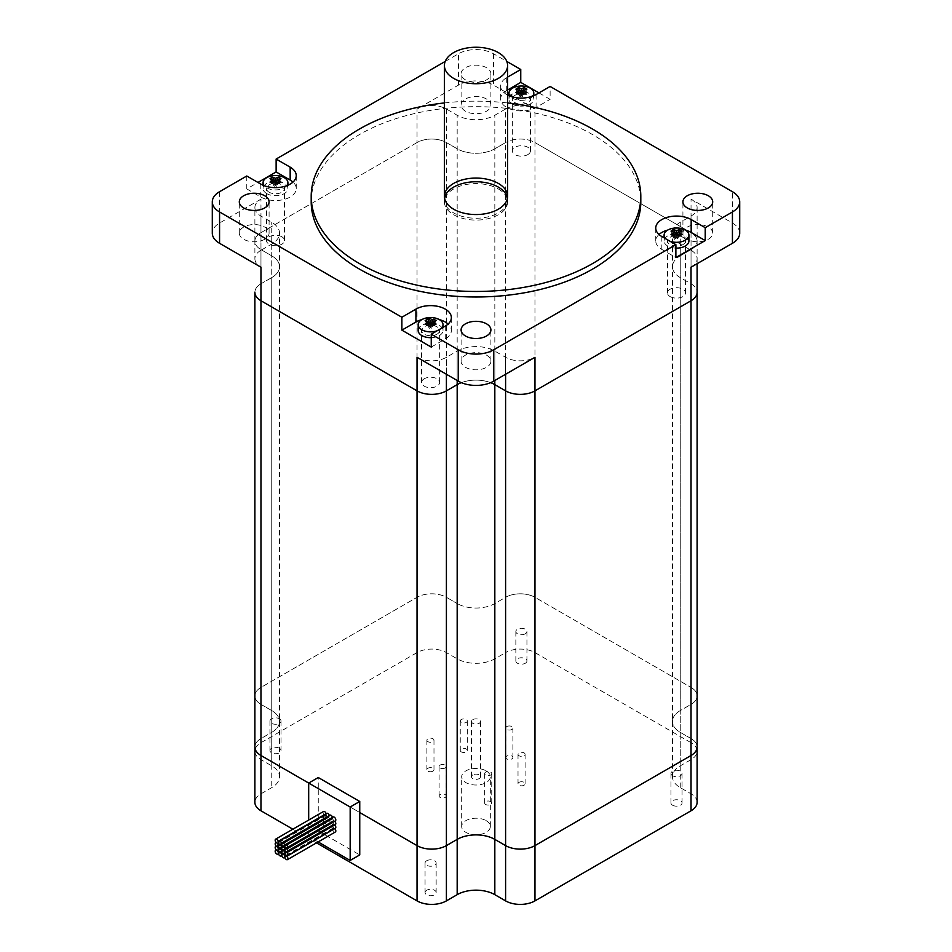 <?xml version="1.0" encoding="UTF-8"?>
<svg xmlns="http://www.w3.org/2000/svg" width="952" height="952" viewBox="0 0 952 952"><rect width="100%" height="100%" fill="white"/><g stroke="black" fill="none" stroke-linecap="round" stroke-linejoin="round"><path stroke-width="0.71" stroke-dasharray="4.76 3.57" d="M444.572 198.159A31.595 18.243 0 0 0 444.405 200.003A31.595 18.243 0 0 0 453.664 212.903A31.595 18.243 0 0 0 488.09 216.854A31.595 18.243 0 0 0 507.594 200.003A31.595 18.243 0 0 0 507.428 198.159M254.886 207.607A20.765 11.983 0 0 0 260.967 216.08L271.748 222.304A26.632 15.375 180 0 1 279.543 233.169A26.632 15.375 180 0 1 271.748 244.045L260.967 250.257L260.967 283.791A20.765 11.983 0 0 0 254.886 292.276A20.765 11.983 180 0 1 260.967 283.791L271.748 277.579A26.632 15.375 0 0 0 279.543 266.703A26.632 15.375 0 0 0 271.748 255.838L260.967 249.614A20.765 11.983 180 0 1 254.886 241.142L254.886 207.607A20.765 11.983 0 0 1 260.967 199.123L260.967 232.669A20.765 11.983 0 0 0 254.886 241.142A20.765 11.983 180 0 1 260.967 232.669L417.035 142.562A20.765 11.983 180 0 1 446.405 142.562L457.174 148.774A26.632 15.375 0 0 0 494.826 148.774L505.595 142.562L505.595 109.028A20.765 11.983 0 0 1 534.965 109.028L534.965 142.562A20.765 11.983 0 0 0 505.595 142.562A20.765 11.983 180 0 1 534.965 142.562L691.033 232.669A20.765 11.983 180 0 1 697.114 241.142A20.765 11.983 0 0 0 691.033 232.669L691.033 199.123L732.433 223.03L732.433 191.709M691.033 216.08L691.033 249.614A20.765 11.983 0 0 0 697.114 241.142A20.765 11.983 180 0 1 691.033 249.614L680.252 255.838A26.632 15.375 0 0 0 672.457 266.703A26.632 15.375 0 0 0 680.252 277.579L691.033 283.791A20.765 11.983 180 0 1 697.114 292.276A20.765 11.983 0 0 0 691.033 283.791L691.033 250.257L680.252 244.045A26.632 15.375 180 0 1 672.457 233.169A26.632 15.375 180 0 1 680.252 222.304L691.033 216.08A20.765 11.983 0 0 0 697.114 207.607A20.765 11.983 0 0 0 691.033 199.123M490.637 382.656A26.632 15.375 0 0 0 461.363 382.656A26.632 15.375 0 0 1 490.637 382.656M260.967 250.257A20.765 11.983 0 0 0 254.886 258.73L254.886 241.142A20.765 11.983 0 0 0 260.967 249.614L260.967 216.08M446.405 652.596L446.405 597.32L457.174 603.544L446.405 597.32A20.765 11.983 0 0 0 417.035 597.32L417.035 142.562L260.967 232.669L260.967 687.427A20.765 11.983 0 0 0 254.886 695.9A20.765 11.983 180 0 1 260.967 687.427L417.035 597.32A20.765 11.983 180 0 1 446.405 597.32L446.405 142.562A20.765 11.983 0 0 0 417.035 142.562L417.035 109.028A20.765 11.983 0 0 1 446.405 109.028L446.405 142.562L457.174 148.774A26.632 15.375 0 0 0 494.826 148.774L505.595 142.562L505.595 597.32A20.765 11.983 180 0 1 534.965 597.32A20.765 11.983 0 0 0 505.595 597.32L494.826 603.544A26.632 15.375 180 0 1 457.174 603.544A26.632 15.375 0 0 0 494.826 603.544L505.595 597.32L505.595 652.596L494.826 658.82A26.632 15.375 180 0 1 457.174 658.82L446.405 652.596A20.765 11.983 0 0 0 417.035 652.596L260.967 742.703A20.765 11.983 0 0 0 254.886 751.176A20.765 11.983 0 0 0 260.967 759.648L271.748 765.872A26.632 15.375 180 0 1 279.543 776.749A26.632 15.375 180 0 1 271.748 787.613L260.967 793.837A20.765 11.983 0 0 0 254.886 802.31M527.777 154.629A9.032 5.212 0 0 0 530.431 150.94A9.032 5.212 0 0 0 524.85 146.132A9.032 5.212 0 0 0 515.02 147.262A9.032 5.212 0 0 0 512.366 150.94A9.032 5.212 0 0 0 517.947 155.759A9.032 5.212 0 0 0 527.777 154.629M670.125 296.596A9.032 5.212 0 0 0 679.966 297.726A9.032 5.212 0 0 0 685.535 292.918A9.032 5.212 0 0 0 682.893 289.229A9.032 5.212 0 0 0 673.052 288.099A9.032 5.212 0 0 0 667.483 292.918A9.032 5.212 0 0 0 670.125 296.596M424.223 378.777A9.032 5.212 0 0 0 421.569 382.466A9.032 5.212 0 0 0 427.15 387.285A9.032 5.212 0 0 0 436.98 386.155A9.032 5.212 0 0 0 439.634 382.466A9.032 5.212 0 0 0 434.052 377.647A9.032 5.212 0 0 0 424.223 378.777M281.875 236.81A9.032 5.212 0 0 0 272.034 235.679A9.032 5.212 0 0 0 266.465 240.499A9.032 5.212 0 0 0 269.107 244.176A9.032 5.212 0 0 0 278.948 245.307A9.032 5.212 0 0 0 284.517 240.499A9.032 5.212 0 0 0 281.875 236.81M534.965 109.028L493.552 85.121A24.823 14.328 0 0 0 458.447 85.121L417.035 109.028M445.191 61.44L458.447 53.788A24.823 14.328 180 0 1 493.552 53.788L506.809 61.44M538.951 92.903L550.125 99.353L550.125 86.454M691.033 267.214A20.765 11.983 0 0 0 697.114 258.73A20.765 11.983 0 0 0 691.033 250.257M417.035 357.309A20.765 11.983 0 0 0 446.405 357.309L457.174 351.098A26.632 15.375 180 0 1 494.826 351.098L505.595 357.309A20.765 11.983 0 0 0 534.965 357.309M254.886 258.73A20.765 11.983 0 0 0 260.967 267.214M505.595 109.028L494.826 115.24A26.632 15.375 180 0 1 457.174 115.24L446.405 109.028M260.967 199.123L219.567 223.03A24.823 14.328 0 0 0 212.296 233.169M246.77 176.001L246.77 188.901L257.944 182.451M264.727 239.25A14.899 8.604 180 0 1 243.652 239.25A14.899 8.604 180 0 1 239.297 233.169A14.899 8.604 180 0 1 254.196 224.565A14.899 8.604 180 0 1 269.083 233.169A14.899 8.604 180 0 1 264.727 239.25M465.468 111.194A14.899 8.604 180 0 1 461.101 105.113A14.899 8.604 180 0 1 476 96.509A14.899 8.604 180 0 1 490.899 105.113A14.899 8.604 180 0 1 481.7 113.05A14.899 8.604 180 0 1 465.468 111.194M739.704 233.169A24.823 14.328 0 0 0 732.433 223.03M687.273 227.088A14.899 8.604 180 0 1 703.504 225.219A14.899 8.604 180 0 1 712.703 233.169A14.899 8.604 180 0 1 703.504 241.118A14.899 8.604 180 0 1 687.273 239.25A14.899 8.604 180 0 1 682.917 233.169A14.899 8.604 180 0 1 687.273 227.088M486.531 355.144A14.899 8.604 180 0 1 490.899 361.224A14.899 8.604 180 0 1 481.7 369.174A14.899 8.604 180 0 1 465.468 367.305A14.899 8.604 180 0 1 461.101 361.224A14.899 8.604 180 0 1 470.3 353.287A14.899 8.604 180 0 1 486.531 355.144M515.02 95.295A9.032 5.212 0 0 0 512.366 98.984A9.032 5.212 0 0 0 521.398 104.196A9.032 5.212 0 0 0 530.431 98.984A9.032 5.212 0 0 0 524.85 94.165A9.032 5.212 0 0 0 515.02 95.295M507.594 90L506.714 90.511A20.765 11.983 0 0 0 500.633 98.984A20.765 11.983 0 0 0 513.449 110.051A20.765 11.983 0 0 0 536.083 107.457L550.125 99.353M507.594 95.033A20.765 11.983 180 0 1 500.633 86.085A20.765 11.983 180 0 1 506.714 77.612L507.594 77.1M682.893 237.274A9.032 5.212 0 0 0 673.052 236.144A9.032 5.212 0 0 0 667.483 240.951A9.032 5.212 0 0 0 676.503 246.163A9.032 5.212 0 0 0 685.535 240.951A9.032 5.212 0 0 0 682.893 237.274M685.321 230.098A20.765 11.983 0 0 0 667.697 230.098M659.01 234.501A20.765 11.983 0 0 0 655.749 240.951A20.765 11.983 0 0 0 661.83 249.436L675.872 257.54M436.98 334.188A9.032 5.212 0 0 0 439.634 330.499A9.032 5.212 0 0 0 430.601 325.298A9.032 5.212 0 0 0 421.569 330.499A9.032 5.212 0 0 0 427.15 335.318A9.032 5.212 0 0 0 436.98 334.188M431.244 347.087L445.286 338.983A20.765 11.983 0 0 0 451.367 330.499A20.765 11.983 0 0 0 448.106 324.061M439.419 319.646A20.765 11.983 0 0 0 421.784 319.646M465.468 79.861A14.899 8.604 180 0 1 461.101 73.78A14.899 8.604 180 0 1 476 65.188A14.899 8.604 180 0 1 490.899 73.78A14.899 8.604 180 0 1 481.7 81.729A14.899 8.604 180 0 1 465.468 79.861M311.197 201.848A164.803 95.141 180 0 1 476 106.695A164.803 95.141 180 0 1 640.803 201.848M269.107 192.221A9.032 5.212 180 0 1 266.465 188.532A9.032 5.212 180 0 1 275.497 183.32A9.032 5.212 180 0 1 284.517 188.532A9.032 5.212 180 0 1 278.948 193.351A9.032 5.212 180 0 1 269.107 192.221M246.77 188.901L260.812 197.005A20.765 11.983 0 0 0 283.434 199.611A20.765 11.983 0 0 0 296.25 188.532A20.765 11.983 0 0 0 292.99 182.082M444.405 102.935A164.803 95.141 180 0 1 507.594 102.935M274.985 181.63L278.043 184.01L278.043 183.236M278.424 183.569L275.497 185.485L275.497 181.285L276.77 184.843L280.983 182.094M274.212 186.318L275.497 185.485L274.212 186.318L272.938 184.01L275.497 185.58L275.497 182.534L272.938 184.01L270.011 178.714M272.558 183.569L276.77 186.318L275.497 185.485L276.77 184.843M270.011 182.094L272.938 184.01L272.938 183.236M274.212 184.843L275.997 181.63M280.983 178.714L276.77 186.318M286.79 185.688A12.412 7.164 180 0 1 266.715 187.794A12.412 7.164 180 0 1 264.192 185.688M266.715 193.601A12.412 7.164 180 0 1 263.085 188.532A12.412 7.164 180 0 1 275.497 181.368A12.412 7.164 180 0 1 287.909 188.532A12.412 7.164 180 0 1 280.245 195.148A12.412 7.164 180 0 1 266.715 193.601M681.989 231.134L679.062 236.429L676.503 237.905L677.015 234.049M679.062 235.656L677.788 238.738L673.576 235.989M671.017 234.513L676.503 238L679.062 236.429L676.503 234.954L676.503 238L677.788 238.738M675.23 237.274L676.503 234.954L677.788 237.274L681.989 234.513M673.957 235.656L676.503 238L673.957 236.429L676.503 234.954L676.003 234.049M677.788 237.274L675.23 238.738L671.017 231.134M679.442 235.989L675.23 238.738M669.994 241.249A12.412 7.164 180 0 1 665.936 238.904M675.872 248.115A12.412 7.164 180 0 1 664.091 240.951A12.412 7.164 180 0 1 667.733 235.882A12.412 7.164 180 0 1 681.251 234.335A12.412 7.164 180 0 1 688.915 240.951M430.102 323.597L433.148 325.989L433.148 325.203M433.529 325.536L430.601 327.452L430.601 323.252L431.875 326.822L436.087 324.061M429.328 328.297L430.601 327.452L429.328 328.297L428.043 325.989L430.601 327.559L430.601 324.513L428.043 325.989L425.116 320.681M427.674 325.536L431.875 328.297L430.601 327.452L431.875 326.822M425.116 324.061L428.043 325.989L428.043 325.203M429.328 326.822L431.101 323.597M436.087 320.681L431.875 328.297M441.169 328.464A12.412 7.164 180 0 1 437.111 330.796M418.19 330.499A12.412 7.164 180 0 1 430.601 323.335A12.412 7.164 180 0 1 443.013 330.499A12.412 7.164 180 0 1 431.244 337.662M520.899 92.082L523.957 94.462L523.957 93.689M524.326 94.022L521.398 95.938L521.398 91.725L522.672 95.295L526.884 92.546M520.125 96.771L521.398 95.938L520.125 96.771L518.852 94.462L521.398 96.033L521.398 92.987L518.852 94.462L515.913 89.155M518.471 94.022L522.672 96.771L521.398 95.938L523.957 94.462L522.672 95.295M515.913 92.546L518.852 94.462L518.852 93.689M520.125 95.295L521.898 92.082M526.884 89.155L522.672 96.771M532.703 96.14A12.412 7.164 180 0 1 512.628 98.246A12.412 7.164 180 0 1 510.093 96.14M512.628 104.054A12.412 7.164 180 0 1 508.987 98.984A12.412 7.164 180 0 1 521.398 91.82A12.412 7.164 180 0 1 533.81 98.984A12.412 7.164 180 0 1 526.147 105.601A12.412 7.164 180 0 1 512.628 104.054M534.965 652.596L534.965 597.32L691.033 687.427A20.765 11.983 180 0 1 697.114 695.9A20.765 11.983 0 0 0 691.033 687.427L691.033 232.669L534.965 142.562L534.965 597.32L691.033 687.427L691.033 742.703L534.965 652.596A20.765 11.983 0 0 0 505.595 652.596M680.252 222.304L680.252 255.838L691.033 249.614L691.033 704.373A20.765 11.983 0 0 0 697.114 695.9A20.765 11.983 180 0 1 691.033 704.373L680.252 710.597A26.632 15.375 0 0 0 672.457 721.461A26.632 15.375 180 0 1 680.252 710.597L680.252 255.838A26.632 15.375 0 0 0 672.457 266.703A26.632 15.375 0 0 0 680.252 277.579L691.033 283.791L691.033 738.55A20.765 11.983 180 0 1 697.114 747.034A20.765 11.983 0 0 0 691.033 738.55L680.252 732.338A26.632 15.375 180 0 1 672.457 721.461A26.632 15.375 0 0 0 680.252 732.338L691.033 738.55L691.033 793.837L680.252 787.613A26.632 15.375 180 0 1 672.457 776.749A26.632 15.375 180 0 1 680.252 765.872L691.033 759.648A20.765 11.983 0 0 0 697.114 751.176A20.765 11.983 0 0 0 691.033 742.703M318.123 841.937L308.686 836.487L318.265 830.965L318.265 788.577L359.749 812.532L308.686 783.056L318.265 788.577L318.265 777.522M271.748 244.045L271.748 277.579L260.967 283.791L260.967 738.55A20.765 11.983 0 0 0 254.886 747.034A20.765 11.983 180 0 1 260.967 738.55L271.748 732.338A26.632 15.375 0 0 0 279.543 721.461A26.632 15.375 180 0 1 271.748 732.338L271.748 277.579A26.632 15.375 0 0 0 279.543 266.703A26.632 15.375 0 0 0 271.748 255.838L260.967 249.614L260.967 704.373A20.765 11.983 180 0 1 254.886 695.9A20.765 11.983 0 0 0 260.967 704.373L271.748 710.597A26.632 15.375 180 0 1 279.543 721.461A26.632 15.375 0 0 0 271.748 710.597L260.967 704.373L260.967 759.648M472.811 719.617A4.51 2.606 180 0 1 477.725 719.058A4.51 2.606 180 0 1 480.51 721.461A4.51 2.606 180 0 1 476 724.067A4.51 2.606 180 0 1 471.49 721.461A4.51 2.606 180 0 1 472.811 719.617M472.811 774.904A4.51 2.606 0 0 0 471.49 776.749A4.51 2.606 0 0 0 476 779.355A4.51 2.606 0 0 0 480.51 776.749A4.51 2.606 0 0 0 477.725 774.333A4.51 2.606 0 0 0 472.811 774.904M672.588 775.737A5.545 3.201 180 0 1 670.958 773.476A5.545 3.201 180 0 1 676.503 770.263A5.545 3.201 180 0 1 682.06 773.476A5.545 3.201 180 0 1 678.633 776.427A5.545 3.201 180 0 1 672.588 775.737M672.588 805.225A5.545 3.201 0 0 0 678.633 805.916A5.545 3.201 0 0 0 682.06 802.952A5.545 3.201 0 0 0 676.503 799.751A5.545 3.201 0 0 0 670.958 802.952A5.545 3.201 0 0 0 672.588 805.225M525.325 633.77A5.545 3.201 180 0 1 519.28 634.46A5.545 3.201 180 0 1 515.853 631.497A5.545 3.201 180 0 1 521.398 628.296A5.545 3.201 180 0 1 526.944 631.497A5.545 3.201 180 0 1 525.325 633.77M525.325 663.246A5.545 3.201 0 0 0 526.944 660.986A5.545 3.201 0 0 0 521.398 657.784A5.545 3.201 0 0 0 515.853 660.986A5.545 3.201 0 0 0 519.28 663.949A5.545 3.201 0 0 0 525.325 663.246M279.412 718.784A5.545 3.201 180 0 1 281.042 721.057A5.545 3.201 180 0 1 275.497 724.258A5.545 3.201 180 0 1 269.94 721.057A5.545 3.201 180 0 1 273.367 718.094A5.545 3.201 180 0 1 279.412 718.784M279.412 748.272A5.545 3.201 0 0 0 273.367 747.57A5.545 3.201 0 0 0 269.94 750.533A5.545 3.201 0 0 0 275.497 753.734A5.545 3.201 0 0 0 281.042 750.533A5.545 3.201 0 0 0 279.412 748.272M426.674 860.763A5.545 3.201 180 0 1 432.72 860.061A5.545 3.201 180 0 1 436.147 863.024A5.545 3.201 180 0 1 430.601 866.225A5.545 3.201 180 0 1 425.056 863.024A5.545 3.201 180 0 1 426.674 860.763M426.674 890.239A5.545 3.201 0 0 0 425.056 892.5A5.545 3.201 0 0 0 430.601 895.713A5.545 3.201 0 0 0 436.147 892.5A5.545 3.201 0 0 0 432.72 889.549A5.545 3.201 0 0 0 426.674 890.239M460.375 721.485A3.534 2.047 180 0 1 460.256 720.962A3.534 2.047 180 0 1 463.791 718.915A3.534 2.047 180 0 1 467.325 720.962A3.534 2.047 180 0 1 464.255 722.984A3.534 2.047 180 0 1 460.375 721.485M460.375 750.973A3.534 2.047 0 0 0 464.255 752.461A3.534 2.047 0 0 0 467.325 750.438A3.534 2.047 0 0 0 463.791 748.403A3.534 2.047 0 0 0 460.256 750.438A3.534 2.047 0 0 0 460.375 750.973M429.53 742.191A3.534 2.047 180 0 1 426.901 740.216A3.534 2.047 180 0 1 430.447 738.169A3.534 2.047 180 0 1 433.981 740.216A3.534 2.047 180 0 1 429.53 742.191M429.53 771.667A3.534 2.047 0 0 0 433.981 769.692A3.534 2.047 0 0 0 430.447 767.657A3.534 2.047 0 0 0 426.901 769.692A3.534 2.047 0 0 0 429.53 771.667M445.155 767.966A3.534 2.047 180 0 1 441.3 768.407A3.534 2.047 180 0 1 439.11 766.515A3.534 2.047 180 0 1 442.644 764.48A3.534 2.047 180 0 1 446.19 766.515A3.534 2.047 180 0 1 445.155 767.966M445.155 797.443A3.534 2.047 0 0 0 446.19 796.003A3.534 2.047 0 0 0 442.644 793.956A3.534 2.047 0 0 0 439.11 796.003A3.534 2.047 0 0 0 441.3 797.883A3.534 2.047 0 0 0 445.155 797.443M491.625 773.036A3.534 2.047 180 0 1 491.744 773.559A3.534 2.047 180 0 1 488.209 775.606A3.534 2.047 180 0 1 484.675 773.559A3.534 2.047 180 0 1 487.745 771.537A3.534 2.047 180 0 1 491.625 773.036M491.625 802.524A3.534 2.047 0 0 0 487.745 801.025A3.534 2.047 0 0 0 484.675 803.048A3.534 2.047 0 0 0 488.209 805.094A3.534 2.047 0 0 0 491.744 803.048A3.534 2.047 0 0 0 491.625 802.524M522.47 752.342A3.534 2.047 180 0 1 525.099 754.305A3.534 2.047 180 0 1 521.553 756.352A3.534 2.047 180 0 1 518.019 754.305A3.534 2.047 180 0 1 522.47 752.342M522.47 781.818A3.534 2.047 0 0 0 518.019 783.793A3.534 2.047 0 0 0 521.553 785.828A3.534 2.047 0 0 0 525.099 783.793A3.534 2.047 0 0 0 522.47 781.818M506.845 726.566A3.534 2.047 180 0 1 510.7 726.126A3.534 2.047 180 0 1 512.89 728.006A3.534 2.047 180 0 1 509.356 730.053A3.534 2.047 180 0 1 505.81 728.006A3.534 2.047 180 0 1 506.845 726.566M506.845 756.043A3.534 2.047 0 0 0 505.81 757.494A3.534 2.047 0 0 0 509.356 759.529A3.534 2.047 0 0 0 512.89 757.494A3.534 2.047 0 0 0 510.7 755.602A3.534 2.047 0 0 0 506.845 756.043M318.265 830.965L359.749 854.92M292.859 829.204L316.528 842.865M697.114 802.31A20.765 11.983 0 0 0 691.033 793.837M308.686 836.487L308.686 820.065M260.967 742.703L260.967 687.427L417.035 597.32L417.035 652.596M691.033 759.648L691.033 704.373L680.252 710.597L680.252 765.872M260.967 793.837L260.967 738.55L271.748 732.338L271.748 787.613M281.554 843.865L329.428 816.221A2.261 1.297 -120 0 0 331.022 818.982A2.261 1.297 -120 0 0 332.153 819.101A2.261 1.297 -120 0 0 332.617 818.066A2.261 1.297 -120 0 0 334.212 820.826A2.261 1.297 -120 0 0 335.342 820.933M333.093 817.03A2.261 1.297 -120 0 0 332.617 818.066L284.743 845.697L332.617 818.066A2.261 1.297 -120 0 0 332.522 817.363M329.892 815.186A2.261 1.297 -120 0 0 329.428 816.221A2.261 1.297 -120 0 0 329.332 815.519M323.513 811.509A2.261 1.297 -120 0 0 323.168 813.306A2.261 1.297 -120 0 0 324.644 815.305A2.261 1.297 -120 0 0 325.774 815.412A2.261 1.297 -120 0 0 326.238 814.376L278.365 842.02L326.238 814.376A2.261 1.297 -120 0 0 327.833 817.137A2.261 1.297 -120 0 0 328.964 817.256A2.261 1.297 -120 0 0 329.428 816.221M326.703 813.341A2.261 1.297 -120 0 0 326.238 814.376A2.261 1.297 -120 0 0 326.131 813.674M284.743 849.386L332.617 821.754A2.261 1.297 -120 0 0 331.022 818.982A2.261 1.297 -120 0 0 329.892 818.875A2.261 1.297 -120 0 0 329.428 819.91A2.261 1.297 -120 0 0 331.022 822.671A2.261 1.297 -120 0 0 332.153 822.778A2.261 1.297 -120 0 0 332.617 821.754A2.261 1.297 -120 0 0 334.212 824.515A2.261 1.297 -120 0 0 335.342 824.622M281.554 847.542L329.428 819.91A2.261 1.297 -120 0 0 327.833 817.137A2.261 1.297 -120 0 0 326.703 817.03A2.261 1.297 -120 0 0 326.238 818.066A2.261 1.297 -120 0 0 324.644 815.305A2.261 1.297 -120 0 0 323.513 815.186A2.261 1.297 -120 0 0 323.168 816.994A2.261 1.297 -120 0 0 324.644 818.982A2.261 1.297 -120 0 0 325.774 819.101A2.261 1.297 -120 0 0 326.238 818.066A2.261 1.297 -120 0 0 327.833 820.826A2.261 1.297 -120 0 0 328.964 820.945A2.261 1.297 -120 0 0 329.428 819.91M278.365 845.697L326.238 818.066L278.365 845.697M286.35 852.147L334.212 824.515A2.261 1.297 -120 0 0 333.093 824.396A2.261 1.297 -120 0 0 332.617 825.432A2.261 1.297 -120 0 0 331.022 822.671A2.261 1.297 -120 0 0 329.892 822.564A2.261 1.297 -120 0 0 329.428 823.587A2.261 1.297 -120 0 0 331.022 826.36A2.261 1.297 -120 0 0 332.153 826.467A2.261 1.297 -120 0 0 332.617 825.432A2.261 1.297 -120 0 0 334.212 828.192A2.261 1.297 -120 0 0 335.342 828.311M334.783 821.267A2.261 1.297 -120 0 0 334.212 820.826A2.261 1.297 -120 0 0 333.093 820.719A2.261 1.297 -120 0 0 332.617 821.754M284.743 853.075L332.617 825.432M281.554 851.231L329.428 823.587A2.261 1.297 -120 0 0 327.833 820.826A2.261 1.297 -120 0 0 326.703 820.719A2.261 1.297 -120 0 0 326.238 821.754A2.261 1.297 -120 0 0 324.644 818.982A2.261 1.297 -120 0 0 323.513 818.875A2.261 1.297 -120 0 0 323.168 820.683A2.261 1.297 -120 0 0 324.644 822.671A2.261 1.297 -120 0 0 325.774 822.778A2.261 1.297 -120 0 0 326.238 821.754A2.261 1.297 -120 0 0 327.833 824.515A2.261 1.297 -120 0 0 328.964 824.622A2.261 1.297 -120 0 0 329.428 823.587M278.365 849.386L326.238 821.754L278.365 849.386M286.35 855.836L334.212 828.192A2.261 1.297 -120 0 0 333.093 828.085A2.261 1.297 -120 0 0 332.617 829.121A2.261 1.297 -120 0 0 331.022 826.36A2.261 1.297 -120 0 0 329.892 826.241A2.261 1.297 -120 0 0 329.428 827.276A2.261 1.297 -120 0 0 330.415 829.549A2.261 1.297 -120 0 0 332.153 830.156A2.261 1.297 -120 0 0 332.617 829.121A2.261 1.297 -120 0 0 333.605 831.393A2.261 1.297 -120 0 0 335.342 832M284.743 856.764L332.617 829.121M281.554 854.92L329.428 827.276A2.261 1.297 -120 0 0 327.833 824.515A2.261 1.297 -120 0 0 326.703 824.396A2.261 1.297 -120 0 0 326.238 825.432A2.261 1.297 -120 0 0 324.644 822.671A2.261 1.297 -120 0 0 323.513 822.564A2.261 1.297 -120 0 0 323.513 825.17A2.261 1.297 -120 0 0 325.774 826.467A2.261 1.297 -120 0 0 326.238 825.432A2.261 1.297 -120 0 0 327.226 827.704A2.261 1.297 -120 0 0 328.964 828.311A2.261 1.297 -120 0 0 329.428 827.276M278.365 853.075L326.238 825.432L278.365 853.075M486.139 770.894A14.328 8.271 180 0 1 490.328 776.749A14.328 8.271 180 0 1 476 785.019A14.328 8.271 180 0 1 461.672 776.749A14.328 8.271 180 0 1 470.514 769.097A14.328 8.271 180 0 1 486.139 770.894M486.139 820.648A14.328 8.271 180 0 1 490.328 826.491A14.328 8.271 180 0 1 476 834.773A14.328 8.271 180 0 1 461.672 826.491A14.328 8.271 180 0 1 470.514 818.851A14.328 8.271 180 0 1 486.139 820.648M498.336 188.948A31.595 18.243 180 0 1 507.594 201.848A31.595 18.243 180 0 1 476 220.09A31.595 18.243 180 0 1 444.405 201.848A31.595 18.243 180 0 1 463.91 184.997A31.595 18.243 180 0 1 498.336 188.948M493.552 53.788L493.552 85.121M505.595 357.309L505.595 374.267M446.405 374.267L446.405 357.309M457.174 380.491L457.174 351.098M457.174 658.82L457.174 115.24M219.567 191.709L219.567 223.03M458.447 85.121L458.447 53.788M271.748 765.872L271.748 222.304M494.826 658.82L494.826 115.24M680.252 787.613L680.252 244.045M494.826 380.491L494.826 351.098M506.714 77.612L506.714 90.511M536.083 94.557L536.083 107.457M661.83 236.536L661.83 249.436M445.286 326.084L445.286 338.983M260.812 184.105L260.812 197.005M444.405 201.848L444.405 200.003M507.594 201.848L507.594 200.003M697.114 207.607L697.114 751.176M697.114 263.704L697.114 258.73M279.543 776.749L279.543 233.169M672.457 776.749L672.457 233.169M530.431 150.94L530.431 98.984M512.366 150.94L512.366 98.984M500.633 86.085L500.633 98.984M685.535 292.918L685.535 240.951M667.483 292.918L667.483 240.951M655.749 228.052L655.749 240.951M439.634 382.466L439.634 330.499M421.569 382.466L421.569 330.499M451.367 317.611L451.367 330.499M284.517 240.499L284.517 188.532M266.465 240.499L266.465 188.532M296.25 175.632L296.25 188.532M269.083 233.169L269.083 201.848M239.297 233.169L239.297 201.848M490.899 105.113L490.899 73.78M461.101 105.113L461.101 73.78M490.899 361.224L490.899 329.904M461.101 361.224L461.101 329.904M712.703 233.169L712.703 201.848M682.917 233.169L682.917 201.848M263.085 185.247L263.085 188.532M287.909 185.247L287.909 188.532M664.091 237.845L664.091 240.951M443.013 327.393L443.013 330.499M508.987 95.688L508.987 98.984M533.81 95.688L533.81 98.984M254.886 751.176L254.886 292.276M480.51 776.749L480.51 721.461M471.49 776.749L471.49 721.461M670.958 773.476L670.958 802.952M682.06 773.476L682.06 802.952M515.853 631.497L515.853 660.986M526.944 631.497L526.944 660.986M269.94 721.057L269.94 750.533M281.042 721.057L281.042 750.533M425.056 863.024L425.056 892.5M436.147 863.024L436.147 892.5M460.256 720.962L460.256 750.438M467.325 720.962L467.325 750.438M426.901 740.216L426.901 769.692M433.981 740.216L433.981 769.692M439.11 766.515L439.11 796.003M446.19 766.515L446.19 796.003M484.675 773.559L484.675 803.048M491.744 773.559L491.744 803.048M518.019 754.305L518.019 783.793M525.099 754.305L525.099 783.793M505.81 728.006L505.81 757.494M512.89 728.006L512.89 757.494M284.85 846.411L332.153 819.101M281.661 844.567L328.964 817.256M278.472 842.722L325.774 815.412M282.589 846.185L329.892 818.875M284.85 850.088L332.153 822.778M279.4 844.341L326.703 817.03M278.472 846.411L325.774 819.101M276.211 842.496L323.513 815.186M281.661 848.256L328.964 820.945M285.79 848.03L333.093 820.719M282.589 849.874L329.892 822.564M284.85 853.777L332.153 826.467M279.4 848.03L326.703 820.719M278.472 850.088L325.774 822.778M276.211 846.185L323.513 818.875M281.661 851.933L328.964 824.622M285.79 851.707L333.093 824.396M282.589 853.551L329.892 826.241M284.85 857.466L332.153 830.156M279.4 851.707L326.703 824.396M278.472 853.777L325.774 826.467M276.211 849.874L323.513 822.564M281.661 855.622L328.964 828.311M285.79 855.396L333.093 828.085M490.328 826.491L490.328 776.749M461.672 826.491L461.672 776.749"/><path stroke-width="1.43" d="M507.428 198.159A31.595 18.243 0 0 0 476 181.761A31.595 18.243 0 0 0 444.572 198.159M453.664 209.214A31.595 18.243 180 0 1 444.405 196.314A31.595 18.243 180 0 1 476 178.072A31.595 18.243 180 0 1 507.594 196.314A31.595 18.243 180 0 1 488.09 213.165A31.595 18.243 180 0 1 453.664 209.214M507.594 95.033A20.765 11.983 180 0 0 536.083 94.557L550.125 86.454L732.433 191.709A24.823 14.328 180 0 1 739.704 201.848A24.823 14.328 180 0 1 732.433 211.975L732.433 243.307L691.033 267.214L691.033 300.749A20.765 11.983 0 0 0 697.114 292.276A20.765 11.983 180 0 1 691.033 300.749L534.965 390.855A20.765 11.983 180 0 1 505.595 390.855A20.765 11.983 0 0 0 534.965 390.855L534.965 357.309L493.552 381.216L493.552 349.896A24.823 14.328 180 0 1 458.447 349.896L431.244 334.188L431.244 347.087L401.875 330.142L401.875 317.242L415.917 309.126A20.765 11.983 180 0 1 438.551 306.532A20.765 11.983 180 0 1 451.367 317.611A20.765 11.983 180 0 1 445.286 326.084L431.244 334.188M505.595 374.267L505.595 390.855L494.826 384.632A26.632 15.375 0 0 0 490.637 382.656A26.632 15.375 0 0 1 494.826 384.632L494.826 380.491M457.174 380.491L457.174 839.39A26.632 15.375 180 0 1 494.826 839.39L494.826 384.632L505.595 390.855L505.595 845.614A20.765 11.983 0 0 0 534.965 845.614L534.965 390.855L691.033 300.749L691.033 755.507A20.765 11.983 0 0 0 697.114 747.034A20.765 11.983 180 0 1 691.033 755.507L534.965 845.614A20.765 11.983 180 0 1 505.595 845.614L494.826 839.39A26.632 15.375 0 0 0 457.174 839.39L446.405 845.614L446.405 390.855L457.174 384.632A26.632 15.375 0 0 1 461.363 382.656A26.632 15.375 0 0 0 457.174 384.632L446.405 390.855A20.765 11.983 180 0 1 417.035 390.855A20.765 11.983 0 0 0 446.405 390.855L446.405 374.267M458.447 349.896L458.447 381.216L417.035 357.309L417.035 390.855L260.967 300.749A20.765 11.983 180 0 1 254.886 292.276A20.765 11.983 0 0 0 260.967 300.749L260.967 267.214L219.567 243.307L219.567 211.975A24.823 14.328 180 0 1 212.296 201.848A24.823 14.328 180 0 1 219.567 191.709L246.77 176.001L260.812 184.105A20.765 11.983 180 0 0 283.434 186.711A20.765 11.983 180 0 0 296.25 175.632A20.765 11.983 180 0 0 290.17 167.159L290.17 180.059L276.128 171.943L276.128 159.055L445.191 61.44M506.809 61.44L520.756 69.496L520.756 82.396L538.951 92.903M732.433 211.975L705.23 227.683L705.23 240.582L675.872 257.54L675.872 244.64L493.552 349.896M257.944 182.451L276.128 171.943M212.296 201.848L212.296 233.169A24.823 14.328 0 0 0 219.567 243.307M732.433 243.307A24.823 14.328 0 0 0 739.704 233.169L739.704 201.848M458.447 381.216A24.823 14.328 0 0 0 493.552 381.216M520.756 82.396L507.594 90M507.594 77.1L520.756 69.496M705.23 240.582L691.188 232.478A20.765 11.983 0 0 0 685.321 230.098M675.872 244.64L661.83 236.536A20.765 11.983 180 0 1 655.749 228.052A20.765 11.983 180 0 1 668.566 216.985A20.765 11.983 180 0 1 691.188 219.579L705.23 227.683M665.936 238.904A12.412 7.164 180 0 1 664.091 235.144A12.412 7.164 180 0 1 667.733 230.075A20.765 11.983 0 0 0 659.01 234.501M448.106 324.061A20.765 11.983 0 0 0 439.419 319.646M421.784 319.646A20.765 11.983 0 0 0 415.917 322.026L401.875 330.142M276.128 159.055L290.17 167.159M401.875 317.242L219.567 211.975M243.652 207.929A14.899 8.604 180 0 1 239.297 201.848A14.899 8.604 180 0 1 254.196 193.244A14.899 8.604 180 0 1 269.083 201.848A14.899 8.604 180 0 1 259.896 209.785A14.899 8.604 180 0 1 243.652 207.929M465.468 335.985A14.899 8.604 180 0 1 461.101 329.904A14.899 8.604 180 0 1 476 321.312A14.899 8.604 180 0 1 490.899 329.904A14.899 8.604 180 0 1 481.7 337.853A14.899 8.604 180 0 1 465.468 335.985M687.273 207.929A14.899 8.604 180 0 1 682.917 201.848A14.899 8.604 180 0 1 697.804 193.244A14.899 8.604 180 0 1 712.703 201.848A14.899 8.604 180 0 1 703.504 209.785A14.899 8.604 180 0 1 687.273 207.929M507.594 102.935A164.803 95.141 180 0 1 640.803 196.314L640.803 201.848A164.803 95.141 180 0 1 539.07 289.753A164.803 95.141 180 0 1 359.475 269.118A164.803 95.141 180 0 1 311.197 201.848L311.197 196.314A164.803 95.141 180 0 1 444.405 102.935M292.99 182.082A20.765 11.983 0 0 0 290.17 180.059M640.803 196.314A164.803 95.141 180 0 1 539.07 284.22A164.803 95.141 180 0 1 359.475 263.597A164.803 95.141 180 0 1 311.197 196.314M278.043 183.236L278.043 179.809A22.491 12.983 60 0 1 280.983 182.094L278.424 183.569A22.491 12.983 -120 0 0 275.497 181.285A22.491 12.983 120 0 0 272.558 183.569L270.011 182.094A22.491 12.983 -60 0 1 272.938 179.809A22.491 12.983 -120 0 0 270.011 178.714A19.98 16.303 -116.8 0 1 272.558 177.239A22.491 12.983 60 0 1 275.497 178.333L275.497 181.285M272.558 177.239L274.985 181.63M272.938 183.236L272.938 179.809M275.997 181.63L278.424 177.239A19.98 16.303 116.8 0 1 280.983 178.714A22.491 12.983 120 0 0 278.043 179.809M275.497 178.333A22.491 12.983 -60 0 1 278.424 177.239M264.192 185.688A12.412 7.164 180 0 1 263.085 182.725A12.412 7.164 180 0 1 275.497 175.561A12.412 7.164 180 0 1 287.909 182.725A12.412 7.164 180 0 1 286.79 185.688M677.015 234.049L679.442 229.658A19.98 16.303 116.8 0 1 681.989 231.134A22.491 12.983 120 0 0 679.062 232.228A22.491 12.983 60 0 1 681.989 234.513L679.442 235.989A22.491 12.983 -120 0 0 676.503 233.704A22.491 12.983 120 0 0 673.576 235.989L671.017 234.513A22.491 12.983 -60 0 1 673.957 232.228L673.957 235.656M679.062 232.228L679.062 235.656M676.503 233.704L676.503 230.753A22.491 12.983 -60 0 1 679.442 229.658M673.957 232.228A22.491 12.983 -120 0 0 671.017 231.134A19.98 16.303 -116.8 0 1 673.576 229.658A22.491 12.983 60 0 1 676.503 230.753M673.576 229.658L676.003 234.049M667.733 230.075A12.412 7.164 180 0 1 681.251 228.528A12.412 7.164 180 0 1 688.915 235.144A12.412 7.164 180 0 1 682.56 241.403A12.412 7.164 180 0 1 669.994 241.249M688.915 235.144L688.915 240.951A12.412 7.164 180 0 1 675.872 248.115M433.148 325.203L433.148 321.776A22.491 12.983 60 0 1 436.087 324.061L433.529 325.536A22.491 12.983 -120 0 0 430.601 323.252A22.491 12.983 120 0 0 427.674 325.536L425.116 324.061A22.491 12.983 -60 0 1 428.043 321.776A22.491 12.983 -120 0 0 425.116 320.681A19.98 16.303 -116.8 0 1 427.674 319.206A22.491 12.983 60 0 1 430.601 320.3L430.601 323.252M427.674 319.206L430.102 323.597M428.043 325.203L428.043 321.776M431.101 323.597L433.529 319.206A19.98 16.303 116.8 0 1 436.087 320.681A22.491 12.983 120 0 0 433.148 321.776M430.601 320.3A22.491 12.983 -60 0 1 433.529 319.206M437.111 330.796A12.412 7.164 180 0 1 421.819 329.761A12.412 7.164 180 0 1 418.19 324.692A12.412 7.164 180 0 1 430.601 317.528A12.412 7.164 180 0 1 443.013 324.692A12.412 7.164 180 0 1 441.169 328.464M431.244 337.662A12.412 7.164 180 0 1 421.819 335.568A12.412 7.164 180 0 1 418.19 330.499L418.19 324.692M523.957 93.689L523.957 90.25A22.491 12.983 60 0 1 526.884 92.546L524.326 94.022A22.491 12.983 -120 0 0 521.398 91.725A22.491 12.983 120 0 0 518.471 94.022L515.913 92.546A22.491 12.983 -60 0 1 518.852 90.25A22.491 12.983 -120 0 0 515.913 89.155A19.98 16.303 -116.8 0 1 518.471 87.679A22.491 12.983 60 0 1 521.398 88.786L521.398 91.725M518.471 87.679L520.899 92.082M518.852 93.689L518.852 90.25M521.898 92.082L524.326 87.679A19.98 16.303 116.8 0 1 526.884 89.155A22.491 12.983 120 0 0 523.957 90.25M521.398 88.786A22.491 12.983 -60 0 1 524.326 87.679M510.093 96.14A12.412 7.164 180 0 1 508.987 93.177A12.412 7.164 180 0 1 521.398 86.013A12.412 7.164 180 0 1 533.81 93.177A12.412 7.164 180 0 1 532.703 96.14M316.528 842.865L417.035 900.889L417.035 845.614A20.765 11.983 0 0 0 446.405 845.614A20.765 11.983 180 0 1 417.035 845.614L359.749 812.532L359.749 801.477L350.169 807.01L260.967 755.507A20.765 11.983 180 0 1 254.886 747.034A20.765 11.983 0 0 0 260.967 755.507L260.967 300.749L417.035 390.855L417.035 845.614L359.749 812.532L359.749 854.92L350.169 860.441L350.169 807.01M318.123 841.937L350.169 860.441M254.886 292.276L254.886 802.31A20.765 11.983 0 0 0 260.967 810.783L292.859 829.204M417.035 900.889A20.765 11.983 0 0 0 446.405 900.889L457.174 894.666A26.632 15.375 180 0 1 494.826 894.666L505.595 900.889A20.765 11.983 0 0 0 534.965 900.889L691.033 810.783A20.765 11.983 0 0 0 697.114 802.31L697.114 263.704M308.686 820.065L308.686 783.056L318.265 777.522L359.749 801.477M308.686 783.056L260.967 755.507L260.967 810.783M457.174 894.666L457.174 839.39L446.405 845.614L446.405 900.889M691.033 810.783L691.033 755.507L534.965 845.614L534.965 900.889M505.595 900.889L505.595 845.614L494.826 839.39L494.826 894.666M281.554 843.865A2.261 1.297 -120 0 0 283.149 846.625A2.261 1.297 -120 0 0 284.279 846.733A2.261 1.297 -120 0 0 284.743 845.697A2.261 1.297 -120 0 0 286.35 848.47A2.261 1.297 -120 0 0 287.468 848.577A2.261 1.297 -120 0 0 287.468 845.971A2.261 1.297 -120 0 0 285.219 844.674A2.261 1.297 -120 0 0 284.743 845.697A2.261 1.297 -120 0 0 283.767 843.436A2.261 1.297 -120 0 0 282.03 842.829A2.261 1.297 -120 0 0 281.554 843.865A2.261 1.297 -120 0 0 280.578 841.592A2.261 1.297 -120 0 0 278.829 840.985A2.261 1.297 -120 0 0 278.365 842.02A2.261 1.297 -120 0 0 279.959 844.781A2.261 1.297 -120 0 0 281.09 844.888A2.261 1.297 -120 0 0 281.554 843.865M287.468 848.577L335.342 820.933A2.261 1.297 -120 0 0 335.342 818.339A2.261 1.297 -120 0 0 333.093 817.03L285.219 844.674M332.522 817.363A2.261 1.297 -120 0 0 329.892 815.186L282.03 842.829M278.365 842.02A2.261 1.297 -120 0 0 277.377 839.747A2.261 1.297 -120 0 0 275.64 839.14A2.261 1.297 -120 0 0 275.295 840.949A2.261 1.297 -120 0 0 276.77 842.937A2.261 1.297 -120 0 0 277.901 843.056A2.261 1.297 -120 0 0 278.365 842.02M326.131 813.674A2.261 1.297 -120 0 0 323.513 811.509L275.64 839.14M329.332 815.519A2.261 1.297 -120 0 0 326.703 813.341L278.829 840.985M284.743 849.386A2.261 1.297 -120 0 0 283.149 846.625A2.261 1.297 -120 0 0 282.03 846.506A2.261 1.297 -120 0 0 281.554 847.542A2.261 1.297 -120 0 0 283.149 850.314A2.261 1.297 -120 0 0 284.279 850.422A2.261 1.297 -120 0 0 284.743 849.386A2.261 1.297 -120 0 0 286.35 852.147A2.261 1.297 -120 0 0 287.468 852.266A2.261 1.297 -120 0 0 287.813 850.457A2.261 1.297 -120 0 0 286.35 848.47A2.261 1.297 -120 0 0 285.219 848.351A2.261 1.297 -120 0 0 284.743 849.386M281.554 847.542A2.261 1.297 -120 0 0 279.959 844.781A2.261 1.297 -120 0 0 278.829 844.674A2.261 1.297 -120 0 0 278.365 845.697A2.261 1.297 -120 0 0 276.77 842.937A2.261 1.297 -120 0 0 275.64 842.829A2.261 1.297 -120 0 0 275.295 844.638A2.261 1.297 -120 0 0 276.77 846.625A2.261 1.297 -120 0 0 277.901 846.733A2.261 1.297 -120 0 0 278.365 845.697A2.261 1.297 -120 0 0 279.959 848.47A2.261 1.297 -120 0 0 281.09 848.577A2.261 1.297 -120 0 0 281.554 847.542M287.468 852.266L335.342 824.622A2.261 1.297 -120 0 0 334.783 821.267M284.743 853.075A2.261 1.297 -120 0 0 283.149 850.314A2.261 1.297 -120 0 0 282.03 850.196A2.261 1.297 -120 0 0 281.554 851.231A2.261 1.297 -120 0 0 283.149 853.992A2.261 1.297 -120 0 0 284.279 854.111A2.261 1.297 -120 0 0 284.743 853.075A2.261 1.297 -120 0 0 286.35 855.836A2.261 1.297 -120 0 0 287.468 855.943A2.261 1.297 -120 0 0 287.813 854.146A2.261 1.297 -120 0 0 286.35 852.147A2.261 1.297 -120 0 0 285.219 852.04A2.261 1.297 -120 0 0 284.743 853.075M281.554 851.231A2.261 1.297 -120 0 0 279.959 848.47A2.261 1.297 -120 0 0 278.829 848.351A2.261 1.297 -120 0 0 278.365 849.386A2.261 1.297 -120 0 0 276.77 846.625A2.261 1.297 -120 0 0 275.64 846.506A2.261 1.297 -120 0 0 275.295 848.315A2.261 1.297 -120 0 0 276.77 850.314A2.261 1.297 -120 0 0 277.901 850.422A2.261 1.297 -120 0 0 278.365 849.386A2.261 1.297 -120 0 0 279.959 852.147A2.261 1.297 -120 0 0 281.09 852.266A2.261 1.297 -120 0 0 281.554 851.231M287.468 855.943L335.342 828.311A2.261 1.297 -120 0 0 334.783 824.956M284.743 856.764A2.261 1.297 -120 0 0 283.149 853.992A2.261 1.297 -120 0 0 282.03 853.884A2.261 1.297 -120 0 0 281.554 854.92A2.261 1.297 -120 0 0 282.542 857.193A2.261 1.297 -120 0 0 284.279 857.788A2.261 1.297 -120 0 0 284.743 856.764A2.261 1.297 -120 0 0 285.731 859.025A2.261 1.297 -120 0 0 287.468 859.632A2.261 1.297 -120 0 0 287.813 857.823A2.261 1.297 -120 0 0 286.35 855.836A2.261 1.297 -120 0 0 285.219 855.729A2.261 1.297 -120 0 0 284.743 856.764M281.554 854.92A2.261 1.297 -120 0 0 279.959 852.147A2.261 1.297 -120 0 0 278.829 852.04A2.261 1.297 -120 0 0 278.365 853.075A2.261 1.297 -120 0 0 276.77 850.314A2.261 1.297 -120 0 0 275.64 850.196A2.261 1.297 -120 0 0 275.64 852.802A2.261 1.297 -120 0 0 277.901 854.111A2.261 1.297 -120 0 0 278.365 853.075A2.261 1.297 -120 0 0 279.352 855.348A2.261 1.297 -120 0 0 281.09 855.943A2.261 1.297 -120 0 0 281.554 854.92M287.468 859.632L335.342 832A2.261 1.297 -120 0 0 334.783 828.633M498.336 52.598A31.595 18.243 0 0 0 463.91 48.635A31.595 18.243 0 0 0 444.405 65.486A31.595 18.243 0 0 0 476 83.728A31.595 18.243 0 0 0 507.594 65.486A31.595 18.243 0 0 0 498.336 52.598M691.188 219.579L691.188 232.478M415.917 309.126L415.917 322.026M263.085 182.725L263.085 185.247M287.909 182.725L287.909 185.247M664.091 235.144L664.091 237.845M443.013 324.692L443.013 327.393M508.987 93.177L508.987 95.688M533.81 93.177L533.81 95.688M507.594 196.314L507.594 65.486M444.405 196.314L444.405 65.486"/></g></svg>
